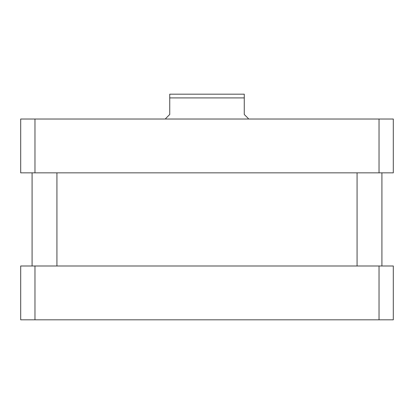 <?xml version="1.0" encoding="UTF-8"?>
<svg xmlns="http://www.w3.org/2000/svg" width="414" height="414" viewBox="0 0 414 414"><rect width="100%" height="100%" fill="white"/><g stroke="black" fill="none" stroke-linecap="round" stroke-linejoin="round"><path stroke-width="0.62" d="M393.3 310.448L393.3 279.502M393.3 159.338L393.3 128.392M248.4 119.025L248.4 118.611L244.26 114.471L244.26 94.185L244.26 97.911L169.74 97.911L169.74 114.471L165.6 118.611L165.6 119.025M186.041 94.185L169.74 94.185L169.74 97.911L169.74 94.185L244.26 94.185M56.925 265.995L56.925 172.845M381.915 265.995L381.915 172.845M20.7 119.025L393.3 119.025L393.3 172.845L20.7 172.845L20.7 119.025M34.973 172.845L34.973 119.025M379.027 172.845L379.027 119.025M20.7 319.815L393.3 319.815L393.3 265.995L20.7 265.995L20.7 319.815M34.973 265.995L34.973 319.815M379.027 265.995L379.027 319.815M32.085 265.995L32.085 172.845M357.075 265.995L357.075 172.845"/></g></svg>
